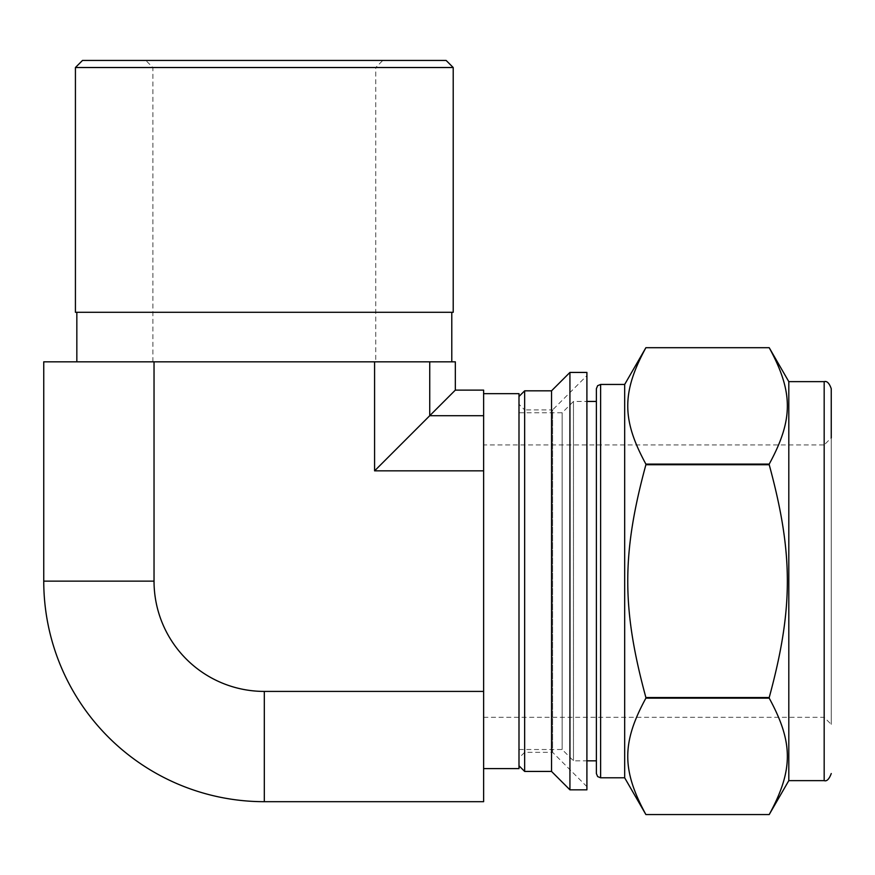 <?xml version="1.0" encoding="UTF-8"?>
<svg xmlns="http://www.w3.org/2000/svg" width="875" height="875" viewBox="0 0 875 875"><rect width="100%" height="100%" fill="white"/><g stroke="black" fill="none" stroke-linecap="round" stroke-linejoin="round"><path stroke-width="0.66" stroke-dasharray="4.38 3.28" d="M769.212 464.111C793.406 419.628 793.406 392.175 769.212 347.703L645.892 347.703C621.709 392.175 621.709 419.628 645.892 464.111L769.212 464.111L769.212 464.723L645.892 464.723C621.709 553.678 621.709 608.584 645.892 697.539L769.212 697.539C793.406 608.584 793.406 553.678 769.212 464.723M769.212 814.559C793.406 770.077 793.406 742.623 769.212 698.152L645.892 698.152C621.709 742.623 621.709 770.077 645.892 814.559L769.212 814.559M586.906 372.433L586.906 789.83M586.906 375.616L586.906 786.647L586.906 375.616L552.595 409.927L552.595 752.336L552.595 409.927L524.65 409.927L524.65 752.336L524.65 409.927L518.995 404.261L518.995 757.991L518.995 404.261M624.673 384.453L624.673 777.798M645.892 464.111L645.892 464.723M645.892 697.539L645.892 698.152M769.212 697.539L769.212 698.152M569.931 372.433L569.931 789.83M551.534 390.819L551.534 771.433M524.65 390.819L524.65 771.433M518.995 396.484L518.995 765.778L518.995 396.484M518.995 412.759L518.995 749.503L518.995 412.759L562.155 412.759L562.155 749.503L562.155 412.759L573.464 401.439L573.464 760.823L573.464 401.439L586.906 401.439M483.623 444.948L483.623 717.314L483.623 444.948L824.173 444.948L824.173 717.314L824.173 444.948L831.25 437.872L831.25 724.391L831.25 388.697M788.802 381.631L788.802 780.631M596.378 388.697L596.378 773.555M596.378 401.439L596.378 760.823M382.812 60.441L145.819 60.441L382.812 60.441L375.736 67.517L152.884 67.517L375.736 67.517L375.736 361.823L152.884 361.823L375.736 361.823M451.784 312.298L76.836 312.298L451.784 312.298M451.784 361.823L76.836 361.823L451.784 361.823M453.206 312.298L75.425 312.298M453.206 67.517L75.425 67.517M446.13 60.441L82.502 60.441M455.328 361.823L43.75 361.823M518.995 393.652L518.995 768.6M483.623 393.652L483.623 768.6L483.623 393.652M483.623 801.686L483.623 390.119M483.623 691.414L264.316 691.414A110.283 110.283 0 0 1 154.033 581.131L154.033 361.823M374.588 361.823L374.588 470.848L455.328 390.119M374.588 470.848L483.623 470.848M824.173 381.631L824.173 780.631M600.622 384.453L600.622 777.798M264.316 691.414L264.316 801.686M154.033 581.131L43.75 581.131M483.623 415.712L429.734 415.712L429.734 361.823M586.906 786.647L552.595 752.336L524.65 752.336L518.995 757.991M518.995 749.503L562.155 749.503L573.464 760.823L586.906 760.823M483.623 717.314L824.173 717.314L831.25 724.391M152.884 361.823L152.884 67.517L145.819 60.441"/><path stroke-width="1.31" d="M769.212 698.152C793.406 742.623 793.406 770.077 769.212 814.559L645.892 814.559C621.709 770.077 621.709 742.623 645.892 698.152L769.212 698.152L769.212 697.539L645.892 697.539C621.709 608.584 621.709 553.678 645.892 464.723L769.212 464.723C793.406 553.678 793.406 608.584 769.212 697.539M824.173 381.631L824.173 780.631L788.802 780.631L788.802 381.631L769.212 347.703C793.406 392.175 793.406 419.628 769.212 464.111L645.892 464.111C621.709 419.628 621.709 392.175 645.892 347.703L769.212 347.703L788.802 381.631L824.173 381.631C826.919 380.789 829.281 383.141 831.25 388.697L831.25 437.872M586.906 789.83L586.906 372.433L569.931 372.433L569.931 789.83L586.906 789.83M788.802 780.631L769.212 814.559L645.892 814.559L624.673 777.798L624.673 384.453L645.892 347.703L624.673 384.453L600.622 384.453L597.647 385.678L596.378 388.697L596.378 773.555L597.647 776.584L600.622 777.798L600.622 384.453M645.892 698.152L645.892 697.539M645.892 464.723L645.892 464.111M769.212 464.723L769.212 464.111M569.931 789.83L551.534 771.433L551.534 390.819L569.931 372.433M551.534 771.433L524.65 771.433L524.65 390.819L551.534 390.819M518.995 396.484L524.65 390.819M586.906 760.823L596.378 760.823L596.378 401.439L586.906 401.439M451.784 312.298L451.784 361.823M75.425 312.298L453.206 312.298L453.206 67.517L75.425 67.517L75.425 312.298M75.425 67.517L82.502 60.441L446.13 60.441L453.206 67.517M455.328 390.119L483.623 390.119L483.623 801.686L264.316 801.686A220.566 220.566 0 0 1 43.75 581.131L43.75 361.823L455.328 361.823L455.328 390.119L374.588 470.848L374.588 361.823M483.623 768.6L518.995 768.6L518.995 393.652L483.623 393.652M264.316 801.686L264.316 691.414A110.283 110.283 0 0 1 154.033 581.131L154.033 361.823M374.588 470.848L483.623 470.848M264.316 691.414L483.623 691.414M43.75 581.131L154.033 581.131M483.623 415.712L429.734 415.712L429.734 361.823M769.212 347.703L645.892 347.703M518.995 765.778L524.65 771.433M824.173 780.631C826.777 781.561 829.139 779.209 831.25 773.555M624.673 777.798L600.622 777.798M76.836 361.823L76.836 312.298"/></g></svg>
